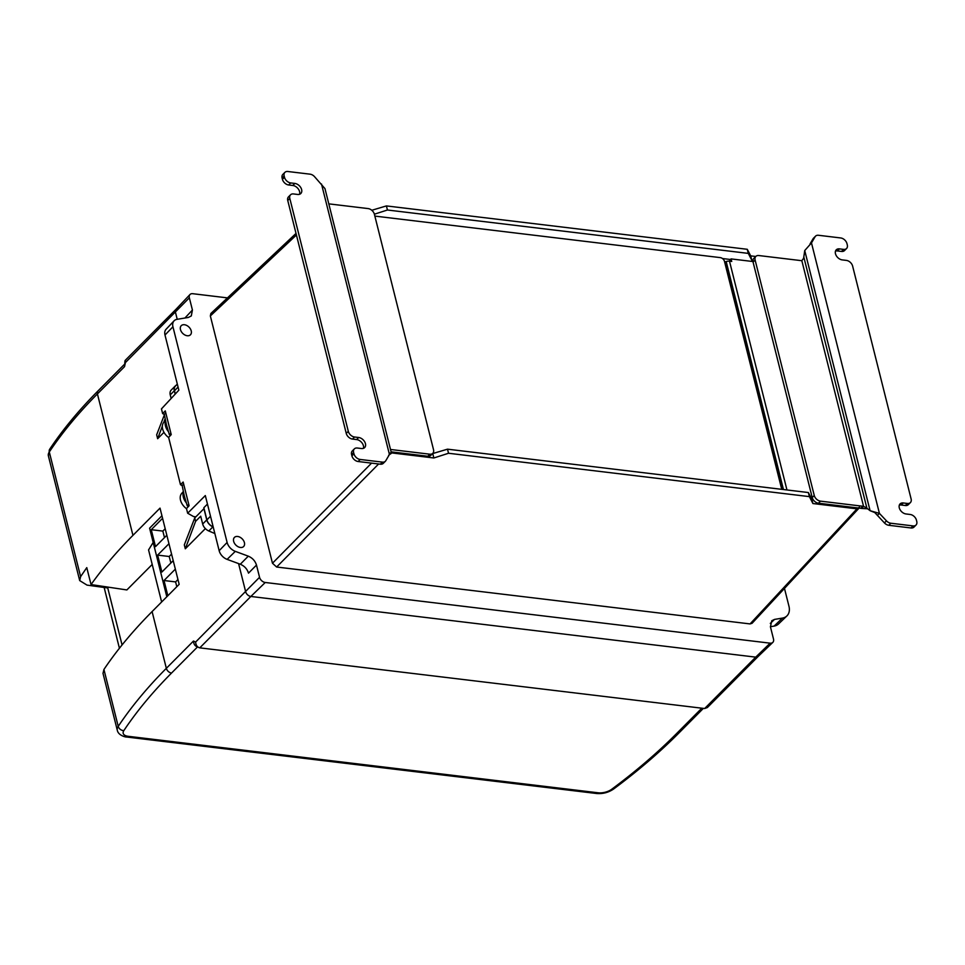 <?xml version="1.0" encoding="UTF-8"?>
<svg xmlns="http://www.w3.org/2000/svg" width="965" height="965" viewBox="0 0 965 965"><rect width="100%" height="100%" fill="white"/><g stroke="black" fill="none" stroke-linecap="round" stroke-linejoin="round"><path stroke-width="1.45" d="M178.525 308.51A4.982 3.414 44.8 0 0 176.052 309.234A4.982 3.414 44.8 0 0 175.449 312.238L177.222 319.294L175.449 312.238A4.982 3.414 -135.2 0 1 176.016 309.27L189.972 294.542A5.464 3.751 44.8 0 0 189.345 297.811L192.421 310.018L191.299 315.941L188.332 317.461L177.017 319.331A9.952 6.827 -135.2 0 0 174.074 320.838A9.952 6.827 -135.2 0 0 172.94 326.773L227.113 542.451A9.952 6.827 -135.2 0 0 235.303 551.365L248.294 556.166C252.456 557.951 255.182 560.918 256.485 565.08L259.549 577.287A5.464 3.751 44.8 0 0 265.254 582.486L770.142 643.173A5.464 3.751 44.8 0 0 772.796 642.413A5.464 3.751 44.8 0 0 773.508 639.059L770.444 626.852L771.759 620.736L774.521 619.409L770.311 623.402M103.93 669.469L118.225 726.368A15.935 7.648 -14.1 0 0 117.308 730.3L103.002 673.353L103.93 669.469C116.982 650.048 133.037 630.748 152.096 611.581L179.164 584.344L160.021 508.121L132.941 535.358C116.825 551.582 102.845 567.987 91.036 584.573L86.778 567.637L80.614 576.624L79.697 580.592L87.019 585.116L107.742 587.962L122.06 644.958M238.584 563.596L245.653 591.726A4.982 3.414 44.8 0 0 250.852 596.466A4.982 3.414 -135.2 0 1 245.653 591.726L238.584 563.596M205.376 528.603L185.304 548.795L195.606 521.329L194.749 517.94L203.941 508.688L206.763 519.894A7.961 5.464 -135.2 0 0 212.903 526.866L213.217 526.999M194.749 517.94L184.315 544.875L185.304 548.795M163.978 432.332L157.645 438.701L156.668 434.781L164.364 414.878M214.857 533.548L208.814 530.979A7.961 5.464 -135.2 0 1 202.674 524.007L200.708 516.191L195.606 521.329M176.137 385.312A7.961 5.464 -135.2 0 0 175.304 385.952A7.961 5.464 -135.2 0 0 174.327 390.765L175.172 394.13M171.143 398.473L170.238 394.878A7.961 5.464 -135.2 0 1 171.215 390.065L175.304 385.952M772.796 642.413L758.152 656.453A4.982 3.414 -135.2 0 1 755.728 657.141L250.852 596.466L199.767 647.853L704.643 708.527L755.728 657.141A4.982 3.414 44.8 0 0 758.2 656.417L707.369 707.538L704.643 708.527M165.112 418.786L163.785 422.332A11.628 7.973 44.8 0 0 162.651 429.063A11.628 7.973 44.8 0 0 168.658 437.543M162.349 426.156L157.645 438.701M152.205 564.453L126.873 589.941L91.036 584.573M108.514 587.19L107.742 587.962M197.596 646.852C195.099 646.212 193.724 644.282 193.458 641.05L195.63 642.051C195.895 645.283 197.27 647.213 199.767 647.853L196.534 646.538M189.345 297.811L125.426 362.563L125.233 360.355L176.04 309.246M125.426 362.563L124.533 366.652L124.943 360.898M233.651 541.329A6.466 4.439 -135.2 0 1 234.435 537.409A6.466 4.439 -135.2 0 1 239.983 537.228A6.466 4.439 -135.2 0 1 244.41 542.62A6.466 4.439 -135.2 0 1 243.614 546.54A6.466 4.439 -135.2 0 1 238.078 546.721A6.466 4.439 -135.2 0 1 233.651 541.329M180.467 329.596A6.466 4.439 -135.2 0 1 181.251 325.675A6.466 4.439 -135.2 0 1 186.8 325.494A6.466 4.439 -135.2 0 1 191.227 330.886A6.466 4.439 -135.2 0 1 190.431 334.807A6.466 4.439 -135.2 0 1 184.894 334.988A6.466 4.439 -135.2 0 1 180.467 329.596M747.272 249.296L386.41 205.919L387.435 210.008L748.297 253.385L747.272 249.296L750.71 255.87L751.819 260.285L752.929 260.417M750.71 255.87L755.776 256.485M748.297 253.385L751.819 260.285M374.372 214.206L387.435 210.008M371.778 210.274L386.41 205.919M812.928 499.255L811.818 499.122L808.368 492.536L447.507 449.171L432.742 453.562L433.852 457.977L391.344 452.875M207.463 504.092L203.844 507.711L206.908 519.918A7.792 5.344 44.8 0 0 212.915 526.733L213.181 526.854M177.319 384.07L175.365 386.133A7.792 5.344 44.8 0 0 174.472 390.789L175.28 394.01M811.818 499.122L812.916 503.537L809.394 496.625L448.532 453.26L433.852 457.977M858.983 508.205L752.073 623.294L750.058 623.921L856.968 508.832L812.916 503.537M856.968 508.832L859.501 507.108M858.162 508.724L859.055 508.121M784.473 588.409L788.948 606.189A15.935 10.929 -135.2 0 1 786.873 615.96A15.935 10.929 -135.2 0 1 782.41 618.107L774.521 619.409M227.475 297.883L192.723 293.698A5.464 3.751 44.8 0 0 189.972 294.542M378.63 463.972L276.629 567.022L750.058 623.921M276.629 567.022L272.468 563.234L371.561 463.128M296.424 235.002L210.346 315.941L272.468 563.234M210.346 315.941L210.877 313.48L296.026 233.421M256.485 565.08L248.5 573.15C247.197 568.988 244.471 566.021 240.309 564.236L227.125 559.374A9.674 6.634 -135.2 0 1 219.164 550.701L205.316 495.552L187.656 513.223L186.486 508.567L189.104 505.756L183.145 482.042L180.491 484.695L168.622 437.422L171.227 434.612L165.28 410.909L162.627 413.563L161.457 408.895L178.851 390.174L164.991 335.024A9.674 6.634 -135.2 0 1 166.101 329.246L174.074 320.838M187.656 513.223L193.591 516.577L195.835 516.854M182.168 485.648L180.491 484.695M164.303 414.504L162.627 413.563M786.873 615.96L778.502 623.981A15.657 10.736 -135.2 0 1 774.123 626.092L770.408 626.707M770.142 643.173L755.728 657.141L250.852 596.466L265.254 582.486M447.507 449.171L448.532 453.26M808.368 492.536L809.394 496.625M730.505 259.501L722.483 258.536M183.314 491.547L181.673 493.453A11.628 7.973 44.8 0 0 180.515 500.208A11.628 7.973 44.8 0 0 186.522 508.688M183.422 492.054A11.942 8.19 44.8 0 0 183.326 497.084A11.942 8.19 44.8 0 0 186.245 502.729M183.64 484.032L182.156 485.54L184.351 496.058L187.258 505.865L188.742 506.143M187.258 505.865L188.754 504.357M434.141 453.14A3.981 2.726 -135.2 0 1 433.237 452.766M374.854 216.112A3.981 2.726 -135.2 0 1 375.192 216.136L720.324 257.619A3.981 2.726 -135.2 0 1 724.486 261.394L781.747 489.339M165.546 420.909A11.942 8.19 44.8 0 0 165.461 425.951A11.942 8.19 44.8 0 0 168.368 431.584M165.775 412.887L164.279 414.395L166.475 424.914L169.382 434.72L170.877 435.01M169.382 434.72L170.877 433.225M752.965 261.539L731.084 258.909L729.805 260.188L730.071 261.25M724.631 261.973A1.99 0.953 165.9 0 0 725.258 261.829L726.187 261.539A4.475 2.147 -14.1 0 1 729.492 261.177L731.723 261.443L731.084 258.909M811.517 498.555L812.626 498.688M865.882 507.421L870.092 510.714L804.738 250.562L803.604 258.318L801.831 260.659A5.971 4.101 -135.2 0 1 801.119 260.622L758.804 255.544A5.971 4.101 44.8 0 0 755.848 256.413A5.971 4.101 44.8 0 0 755.113 260.031L753.074 262.082A5.971 4.101 -135.2 0 1 753.81 258.463L755.848 256.413M890.828 523.235A5.971 4.101 44.8 0 1 886.473 520.859L879.417 513.38L870.092 510.714L874.785 512.56L884.435 522.921A5.971 4.101 44.8 0 0 888.789 525.286L911.02 527.964L913.059 525.913L890.828 523.235L888.789 525.286M913.059 525.913A5.971 4.101 44.8 0 0 916.026 525.032A5.971 4.101 44.8 0 0 916.75 521.426L916.436 520.147A5.971 4.101 44.8 0 0 910.188 514.478L906.051 513.971A6.466 4.439 -135.2 0 1 900.116 509.81A6.466 4.439 -135.2 0 1 900.08 503.911A6.466 4.439 -135.2 0 1 903.288 502.97L907.426 503.465A5.971 4.101 44.8 0 0 910.381 502.596A5.971 4.101 44.8 0 0 911.117 498.977L852.614 266.075A5.971 4.101 44.8 0 0 846.365 260.393L842.228 259.899A6.466 4.439 -135.2 0 1 836.305 255.725A6.466 4.439 -135.2 0 1 836.257 249.826A6.466 4.439 -135.2 0 1 839.466 248.886L843.603 249.38A5.971 4.101 44.8 0 0 846.558 248.512A5.971 4.101 44.8 0 0 847.294 244.905L846.968 243.626A5.971 4.101 44.8 0 0 840.732 237.957L818.501 235.279A5.971 4.101 44.8 0 0 815.546 236.148A5.971 4.101 44.8 0 0 815.099 236.727L811.481 242.915L804.738 250.562M899.308 505.19A6.466 4.439 -135.2 0 1 901.238 505.021L905.375 505.515L907.426 503.465M835.485 251.105A6.466 4.439 -135.2 0 1 837.427 250.948L841.564 251.443L843.603 249.38M815.546 236.148L813.495 238.21A5.971 4.101 44.8 0 0 813.061 238.777L810.057 243.916M916.026 525.032L913.976 527.095A5.971 4.101 -135.2 0 1 911.02 527.964M846.558 248.512L844.52 250.574A5.971 4.101 -135.2 0 1 841.564 251.443M910.381 502.596L908.342 504.647A5.971 4.101 -135.2 0 1 905.375 505.515M811.481 242.915L879.417 513.38L877.366 515.443M866.256 507.735L863.554 506.384L801.831 260.659M861.516 508.434L863.554 506.384A5.971 4.101 -135.2 0 0 862.807 506.239L820.503 501.149L818.453 503.211L860.768 508.29A5.971 4.101 -135.2 0 1 861.516 508.434L867.318 508.772M818.453 503.211A5.971 4.101 -135.2 0 1 812.216 497.53L753.074 262.082M812.216 497.53L814.255 495.479L755.113 260.031M814.255 495.479A5.971 4.101 44.8 0 0 820.503 501.149M388.618 455.311L391.428 453.176L324.964 188.597L314.433 176.547A5.971 4.101 44.8 0 0 310.079 174.17L287.847 171.505A5.971 4.101 44.8 0 0 284.892 172.373A5.971 4.101 44.8 0 0 284.156 175.992L284.482 177.258A5.971 4.101 44.8 0 0 290.718 182.94L294.856 183.434A6.466 4.439 -135.2 0 1 300.791 187.596A6.466 4.439 -135.2 0 1 300.827 193.495A6.466 4.439 -135.2 0 1 297.63 194.447L293.493 193.941A5.971 4.101 44.8 0 0 290.525 194.821A5.971 4.101 44.8 0 0 289.802 198.428L348.305 431.331A5.971 4.101 44.8 0 0 354.541 437.012L358.678 437.507A6.466 4.439 -135.2 0 1 364.613 441.681A6.466 4.439 -135.2 0 1 364.649 447.579A6.466 4.439 -135.2 0 1 361.441 448.52L357.303 448.025A5.971 4.101 44.8 0 0 354.348 448.894A5.971 4.101 44.8 0 0 353.612 452.513L353.938 453.779A5.971 4.101 44.8 0 0 360.174 459.461L382.405 462.126A5.971 4.101 44.8 0 0 385.373 461.258A5.971 4.101 44.8 0 0 385.807 460.691L389.438 454.491C391.838 453.321 392.043 452.826 390.041 453.019M284.156 175.992L282.118 178.042L282.431 179.309L284.482 177.258M290.718 182.94L288.68 184.991L292.817 185.485A6.466 4.439 -135.2 0 1 299.56 194.279M289.802 198.428L287.751 200.491L346.254 433.394L348.305 431.331M354.541 437.012L352.502 439.075L356.64 439.57A6.466 4.439 -135.2 0 1 363.383 448.351M353.612 452.513L351.574 454.563L351.899 455.83L353.938 453.779M360.174 459.461L358.136 461.511L380.367 464.189A5.971 4.101 44.8 0 0 383.322 463.321L385.373 461.258M282.118 178.042A5.971 4.101 -135.2 0 1 282.841 174.424L284.892 172.373M358.136 461.511A5.971 4.101 -135.2 0 1 351.899 455.83M351.574 454.563A5.971 4.101 -135.2 0 1 352.309 450.945L354.348 448.894M352.502 439.075A5.971 4.101 -135.2 0 1 346.254 433.394M287.751 200.491A5.971 4.101 -135.2 0 1 288.487 196.872L290.525 194.821M288.68 184.991A5.971 4.101 -135.2 0 1 282.431 179.309M390.487 449.473L429.847 454.201A5.971 4.101 44.8 0 0 432.803 453.333A5.971 4.101 44.8 0 0 433.526 449.714L374.396 214.266A5.971 4.101 44.8 0 0 368.147 208.585L328.8 203.856M391.09 451.837L427.797 456.252L429.847 454.201M432.803 453.333L430.764 455.383A5.971 4.101 -135.2 0 1 427.797 456.252M168.959 543.717L157.633 555.104L161.891 572.04L173.218 560.653M166.824 596.768L149.599 528.181L161.939 515.768M175.341 569.121L164.014 580.52L167.838 595.731M162.578 518.314L151.252 529.701L155.51 546.636L166.836 535.249M153.182 542.463L148.562 549.917L161.638 601.979M164.014 580.52L175.606 581.907L177.958 579.543M175.606 581.907L176.812 586.708M157.633 555.104L169.225 556.503L171.577 554.127M169.225 556.503L170.865 563.017M151.252 529.701L162.844 531.088L165.196 528.724M162.844 531.088L164.484 537.614M119.419 648.263L104.148 587.468M124.533 366.652L97.417 393.925L132.941 535.358M152.096 611.581L166.342 668.323L193.458 641.05M195.63 642.051L259.549 577.287M202.674 524.007L206.763 519.894M174.327 390.765L170.238 394.878M212.903 526.866L208.814 530.979M123.834 730.626A4.982 3.86 -146.3 0 1 118.225 726.368A597.371 286.931 -14.1 0 1 166.342 668.323A4.982 3.414 -135.2 0 0 171.541 673.051A592.389 284.542 165.9 0 0 123.834 730.626A10.953 5.259 165.9 0 0 128.2 736.307L598.191 792.796A10.953 5.259 165.9 0 0 611.714 789.261A592.389 284.542 165.9 0 0 676.417 733.738L701.82 708.189M124.111 364.661L98.02 390.909A4.982 3.414 -135.2 0 0 97.417 393.925A597.371 286.931 165.9 0 0 49.299 451.97L80.614 576.624M48.383 455.89L49.698 449.22A4.982 3.86 33.7 0 0 49.299 451.97A15.935 7.648 165.9 0 0 48.383 455.89L79.697 580.592M197.475 646.972L171.541 673.051M128.2 736.307A4.982 2.726 96.9 0 1 126.536 737.007L596.527 793.495C602.799 794.014 608.493 792.518 613.619 789.02A4.982 2.847 53.4 0 1 611.714 789.261M598.191 792.796A4.982 2.726 96.9 0 1 596.527 793.495M703.376 708.37L678.89 733.014A4.982 3.414 -135.2 0 1 676.417 733.738M219.164 550.701L227.113 542.451M164.991 335.024L172.94 326.773M774.123 626.092L782.41 618.107M240.309 564.236L248.294 556.166M227.125 559.374L235.303 551.365M184.918 318.028L192.421 310.018M206.908 519.918L210.503 516.191M174.472 390.789L178.067 387.049M729.492 261.177L786.957 489.967M783.459 489.544L726.187 261.539M782.422 489.424L725.258 261.829M866.98 508.531L803.761 256.847M886.473 520.859L884.435 522.921M901.238 505.021L903.288 502.97M837.427 250.948L839.466 248.886M813.061 238.777L815.099 236.727M860.768 508.29L862.807 506.239M292.817 185.485L294.856 183.434M356.64 439.57L358.678 437.507M380.367 464.189L382.405 462.126M321.502 184.026L389.438 454.491M117.308 730.3C118.381 735.909 126.801 737.32 126.536 737.007M678.89 733.014C659.795 752.205 638.034 770.878 613.619 789.02M98.02 390.909C78.925 410.125 62.822 429.558 49.698 449.22M163.809 422.308L165.449 420.402"/></g></svg>
